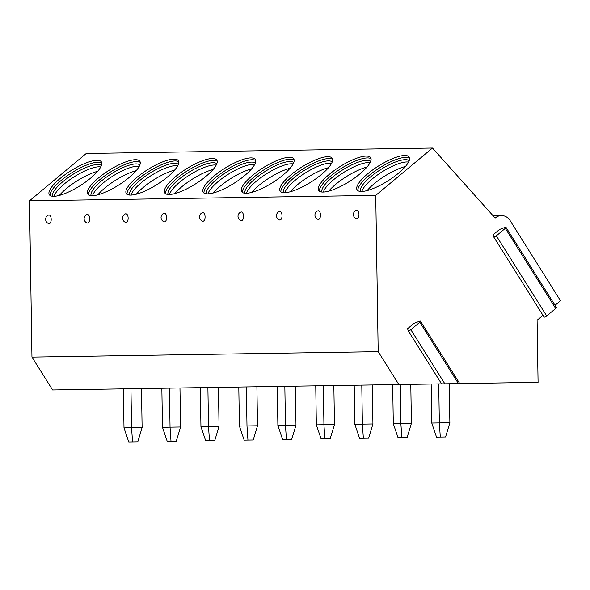 <?xml version="1.0" encoding="UTF-8"?>
<svg xmlns="http://www.w3.org/2000/svg" width="590" height="590" viewBox="0 0 590 590"><rect width="100%" height="100%" fill="white"/><g stroke="black" fill="none" stroke-linecap="round" stroke-linejoin="round"><path stroke-width="0.89" d="M542.992 315.333L537.092 320.252L538.073 382.335L52.621 389.961L31.956 357.09L29.5 200.821L86.258 153.489L432.492 148.046L495.158 218.071A12.154 10.539 -90.9 0 1 501.419 215.564A12.154 10.539 -90.9 0 1 510.239 220.793L560.5 300.738L555.028 305.296M410.839 329.685A1.977 0.568 147.8 0 1 408.184 330.754A1.977 0.568 147.8 0 1 408.169 330.71L407.587 328.682L413.981 323.35L419.542 321.226A1.977 0.568 147.8 0 1 420.5 321.167A1.977 0.568 147.8 0 1 419.815 322.206L410.839 329.685L444.867 383.802L441.578 383.854L408.214 330.791M31.956 357.09L378.19 351.655L375.742 195.379L432.492 148.046M398.862 384.525L378.19 351.655M29.5 200.821L375.742 195.379M356.729 210.143A4.351 2.168 -90.9 0 0 356.345 210.217A4.558 4.558 0 0 0 356.478 218.779A4.351 2.168 -90.9 0 0 356.869 218.846A4.351 2.168 -90.9 0 0 358.971 214.458A4.351 2.168 -90.9 0 0 356.729 210.143M318.261 210.741A4.351 2.168 -90.9 0 0 317.87 210.822A4.558 4.558 0 0 0 318.003 219.384A4.351 2.168 -90.9 0 0 318.394 219.451A4.351 2.168 -90.9 0 0 320.495 215.062A4.351 2.168 -90.9 0 0 318.261 210.741M279.785 211.345A4.351 2.168 -90.9 0 0 279.402 211.427A4.558 4.558 0 0 0 279.535 219.989A4.351 2.168 -90.9 0 0 279.925 220.055A4.351 2.168 -90.9 0 0 282.027 215.667A4.351 2.168 -90.9 0 0 279.785 211.345M241.317 211.95A4.351 2.168 -90.9 0 0 240.927 212.031A4.558 4.558 0 0 0 241.067 220.594A4.351 2.168 -90.9 0 0 241.458 220.66A4.351 2.168 -90.9 0 0 243.552 216.272A4.351 2.168 -90.9 0 0 241.317 211.95M202.849 212.555A4.351 2.168 -90.9 0 0 202.458 212.636A4.558 4.558 0 0 0 202.591 221.198A4.351 2.168 -90.9 0 0 202.982 221.257A4.351 2.168 -90.9 0 0 205.084 216.877A4.351 2.168 -90.9 0 0 202.849 212.555M164.374 213.16A4.351 2.168 -90.9 0 0 163.991 213.241A4.558 4.558 0 0 0 164.123 221.803A4.351 2.168 -90.9 0 0 164.514 221.862A4.351 2.168 -90.9 0 0 166.616 217.481A4.351 2.168 -90.9 0 0 164.374 213.16M125.906 213.764A4.351 2.168 -90.9 0 0 125.515 213.845A4.558 4.558 0 0 0 125.648 222.408A4.351 2.168 -90.9 0 0 126.039 222.467A4.351 2.168 -90.9 0 0 128.141 218.086A4.351 2.168 -90.9 0 0 125.906 213.764M87.431 214.369A4.351 2.168 -90.9 0 0 87.047 214.45A4.558 4.558 0 0 0 87.18 223.013A4.351 2.168 -90.9 0 0 87.571 223.072A4.351 2.168 -90.9 0 0 89.673 218.691A4.351 2.168 -90.9 0 0 87.431 214.369M48.963 214.974A4.351 2.168 -90.9 0 0 48.572 215.048A4.558 4.558 0 0 0 48.712 223.617A4.351 2.168 -90.9 0 0 49.103 223.676A4.351 2.168 -90.9 0 0 51.197 219.296A4.351 2.168 -90.9 0 0 48.963 214.974M361.559 191.462A30.768 8.798 -32.2 0 0 393.39 177.17A30.768 8.798 -32.2 0 0 409.18 157.102A30.768 8.798 -32.2 0 0 404.703 155.487A30.768 8.798 -32.2 0 0 372.873 169.78A30.768 8.798 -32.2 0 0 357.083 189.855A30.768 8.798 -32.2 0 0 361.559 191.462M323.091 192.067A30.768 8.798 -32.2 0 0 354.915 177.774A30.768 8.798 -32.2 0 0 370.704 157.707A30.768 8.798 -32.2 0 0 366.228 156.092A30.768 8.798 -32.2 0 0 334.405 170.385A30.768 8.798 -32.2 0 0 318.615 190.459A30.768 8.798 -32.2 0 0 323.091 192.067M284.623 192.672A30.768 8.798 -32.2 0 0 316.447 178.379A30.768 8.798 -32.2 0 0 332.236 158.304A30.768 8.798 -32.2 0 0 327.76 156.697A30.768 8.798 -32.2 0 0 295.929 170.989A30.768 8.798 -32.2 0 0 280.139 191.064A30.768 8.798 -32.2 0 0 284.623 192.672M246.148 193.277A30.768 8.798 -32.2 0 0 277.971 178.984A30.768 8.798 -32.2 0 0 293.768 158.909A30.768 8.798 -32.2 0 0 289.284 157.301A30.768 8.798 -32.2 0 0 257.461 171.594A30.768 8.798 -32.2 0 0 241.671 191.662A30.768 8.798 -32.2 0 0 246.148 193.277M207.68 193.881A30.768 8.798 -32.2 0 0 239.503 179.589A30.768 8.798 -32.2 0 0 255.293 159.514A30.768 8.798 -32.2 0 0 250.816 157.906A30.768 8.798 -32.2 0 0 218.993 172.199A30.768 8.798 -32.2 0 0 203.203 192.266A30.768 8.798 -32.2 0 0 207.68 193.881M169.205 194.486A30.768 8.798 -32.2 0 0 201.035 180.186A30.768 8.798 -32.2 0 0 216.825 160.119A30.768 8.798 -32.2 0 0 212.348 158.511A30.768 8.798 -32.2 0 0 180.518 172.804A30.768 8.798 -32.2 0 0 164.728 192.871A30.768 8.798 -32.2 0 0 169.205 194.486M130.737 195.091A30.768 8.798 -32.2 0 0 162.56 180.791A30.768 8.798 -32.2 0 0 178.35 160.723A30.768 8.798 -32.2 0 0 173.873 159.116A30.768 8.798 -32.2 0 0 142.05 173.408A30.768 8.798 -32.2 0 0 126.26 193.476A30.768 8.798 -32.2 0 0 130.737 195.091M92.269 195.696A30.768 8.798 -32.2 0 0 124.092 181.396A30.768 8.798 -32.2 0 0 139.882 161.328A30.768 8.798 -32.2 0 0 135.405 159.72A30.768 8.798 -32.2 0 0 103.582 174.013A30.768 8.798 -32.2 0 0 87.785 194.081A30.768 8.798 -32.2 0 0 92.269 195.696M53.793 196.3A30.768 8.798 -32.2 0 0 85.616 182A30.768 8.798 -32.2 0 0 101.414 161.933A30.768 8.798 -32.2 0 0 96.93 160.325A30.768 8.798 -32.2 0 0 65.107 174.618A30.768 8.798 -32.2 0 0 49.317 194.685A30.768 8.798 -32.2 0 0 53.793 196.3M505.999 227.312A1.977 0.568 147.8 0 1 505.313 228.352L496.338 235.838A1.977 0.568 147.8 0 1 493.683 236.9A1.977 0.568 147.8 0 1 493.66 236.856L493.085 234.827L499.479 229.503L505.033 227.371A1.977 0.568 147.8 0 1 505.999 227.312L556.37 307.434A1.977 0.568 147.8 0 1 555.684 308.467L546.709 315.952A1.977 0.568 147.8 0 1 544.054 317.022A1.977 0.568 147.8 0 1 544.032 316.978L493.712 236.937M409.556 158.15A30.768 8.798 -32.2 0 0 405.861 157.331A30.768 8.798 147.8 0 0 375.572 170.547A30.768 8.798 147.8 0 0 357.865 190.651M360.394 191.425A28.866 8.253 147.8 0 1 376.206 172.546A28.866 8.253 147.8 0 1 405.308 159.676A28.866 8.253 -32.2 0 1 409.165 160.76M408.553 162.095A28.866 8.253 -32.2 0 0 406.746 161.962A28.866 8.253 147.8 0 0 380.41 172.951A28.866 8.253 147.8 0 0 361.862 191.455M367.128 190.57A30.444 8.703 147.8 0 1 405.47 166.461M371.088 158.754A30.768 8.798 -32.2 0 0 367.393 157.936A30.768 8.798 147.8 0 0 337.104 171.152A30.768 8.798 147.8 0 0 319.397 191.256M321.919 192.03A28.866 8.253 147.8 0 1 337.738 173.15A28.866 8.253 147.8 0 1 366.832 160.281A28.866 8.253 -32.2 0 1 370.69 161.365M370.085 162.7A28.866 8.253 -32.2 0 0 368.271 162.567A28.866 8.253 147.8 0 0 341.942 173.556A28.866 8.253 147.8 0 0 323.386 192.06M328.66 191.175A30.444 8.703 147.8 0 1 367.002 167.066M332.613 159.359A30.768 8.798 -32.2 0 0 328.918 158.54A30.768 8.798 147.8 0 0 298.629 171.749A30.768 8.798 147.8 0 0 280.921 191.861M283.451 192.635A28.866 8.253 147.8 0 1 299.263 173.755A28.866 8.253 147.8 0 1 328.365 160.886A28.866 8.253 -32.2 0 1 332.222 161.97M331.61 163.305A28.866 8.253 -32.2 0 0 329.803 163.172A28.866 8.253 147.8 0 0 303.467 174.153A28.866 8.253 147.8 0 0 284.918 192.665M290.192 191.78A30.444 8.703 147.8 0 1 328.527 167.671M294.144 159.964A30.768 8.798 -32.2 0 0 290.45 159.145A30.768 8.798 147.8 0 0 260.161 172.354A30.768 8.798 147.8 0 0 242.453 192.465M244.975 193.24A28.866 8.253 147.8 0 1 260.795 174.36A28.866 8.253 147.8 0 1 289.889 161.49A28.866 8.253 -32.2 0 1 293.746 162.575M293.142 163.909A28.866 8.253 -32.2 0 0 291.327 163.777A28.866 8.253 147.8 0 0 264.999 174.758A28.866 8.253 147.8 0 0 246.443 193.269M251.716 192.384A30.444 8.703 147.8 0 1 290.059 168.275M255.677 160.569A30.768 8.798 -32.2 0 0 251.974 159.75A30.768 8.798 147.8 0 0 221.685 172.959A30.768 8.798 147.8 0 0 203.985 193.063M206.507 193.844A28.866 8.253 147.8 0 1 222.327 174.965A28.866 8.253 147.8 0 1 251.421 162.095A28.866 8.253 -32.2 0 1 255.278 163.179M254.674 164.514A28.866 8.253 -32.2 0 0 252.859 164.381A28.866 8.253 147.8 0 0 226.531 175.363A28.866 8.253 147.8 0 0 207.975 193.874M213.248 192.989A30.444 8.703 147.8 0 1 251.591 168.88M217.201 161.173A30.768 8.798 -32.2 0 0 213.506 160.355A30.768 8.798 147.8 0 0 183.217 173.563A30.768 8.798 147.8 0 0 165.51 193.668M168.039 194.449A28.866 8.253 147.8 0 1 183.851 175.569A28.866 8.253 147.8 0 1 212.953 162.7A28.866 8.253 -32.2 0 1 216.81 163.784M216.198 165.119A28.866 8.253 -32.2 0 0 214.391 164.986A28.866 8.253 147.8 0 0 188.055 175.968A28.866 8.253 147.8 0 0 169.507 194.479M174.773 193.594A30.444 8.703 147.8 0 1 213.115 169.485M178.733 161.778A30.768 8.798 -32.2 0 0 175.038 160.959A30.768 8.798 147.8 0 0 144.749 174.168A30.768 8.798 147.8 0 0 127.042 194.272M129.564 195.054A28.866 8.253 147.8 0 1 145.383 176.174A28.866 8.253 147.8 0 1 174.478 163.305A28.866 8.253 -32.2 0 1 178.335 164.389M177.73 165.724A28.866 8.253 -32.2 0 0 175.916 165.591A28.866 8.253 147.8 0 0 149.587 176.572A28.866 8.253 147.8 0 0 131.032 195.083M136.305 194.198A30.444 8.703 147.8 0 1 174.647 170.09M140.258 162.383A30.768 8.798 -32.2 0 0 136.563 161.564A30.768 8.798 147.8 0 0 106.274 174.773A30.768 8.798 147.8 0 0 88.566 194.877M91.096 195.651A28.866 8.253 147.8 0 1 106.908 176.779A28.866 8.253 147.8 0 1 136.01 163.909A28.866 8.253 -32.2 0 1 139.867 164.994M139.255 166.328A28.866 8.253 -32.2 0 0 137.448 166.196A28.866 8.253 147.8 0 0 111.112 177.177A28.866 8.253 147.8 0 0 92.564 195.688M97.837 194.803A30.444 8.703 147.8 0 1 136.172 170.694M101.79 162.988A30.768 8.798 -32.2 0 0 98.095 162.169A30.768 8.798 147.8 0 0 67.806 175.378A30.768 8.798 147.8 0 0 50.098 195.482M52.621 196.256A28.866 8.253 147.8 0 1 68.44 177.384A28.866 8.253 147.8 0 1 97.534 164.514A28.866 8.253 -32.2 0 1 101.391 165.598M100.787 166.933A28.866 8.253 -32.2 0 0 98.972 166.8A28.866 8.253 147.8 0 0 72.644 177.782A28.866 8.253 147.8 0 0 54.088 196.293M59.361 195.408A30.444 8.703 147.8 0 1 97.704 171.299M431.157 384.016L431.769 423.037L449.875 422.757L445.575 436.976L440.302 437.057L439.344 422.919L438.731 383.898M449.263 383.736L449.875 422.757M431.769 423.037L436.519 437.116L440.302 437.057M392.682 384.621L393.301 423.642L411.407 423.354L407.1 437.581L401.834 437.662L400.875 423.524L400.256 384.503M410.795 384.341L411.407 423.354M393.301 423.642L398.044 437.721L401.834 437.662M354.214 385.226L354.826 424.247L372.932 423.959L368.632 438.186L363.359 438.267L362.4 424.129L361.788 385.108M372.32 384.946L372.932 423.959M354.826 424.247L359.576 438.326L363.359 438.267M315.746 385.83L316.358 424.852L334.464 424.564L330.157 438.79L324.891 438.872L323.932 424.734L323.313 385.713M333.852 385.543L334.464 424.564M316.358 424.852L321.108 438.93L324.891 438.872M277.271 386.435L277.883 425.456L295.996 425.169L291.689 439.395L286.423 439.476L285.464 425.338L284.845 386.317M295.384 386.148L295.996 425.169M277.883 425.456L282.632 439.535L286.423 439.476M238.803 387.04L239.415 426.061L257.52 425.774L253.221 440L247.948 440.081L246.989 425.943L246.377 386.922M256.908 386.752L257.52 425.774M239.415 426.061L244.164 440.14L247.948 440.081M200.327 387.645L200.947 426.666L219.052 426.378L214.745 440.605L209.48 440.686L208.521 426.548L207.901 387.527M218.44 387.357L219.052 426.378M200.947 426.666L205.689 440.745L209.48 440.686M161.859 388.25L162.471 427.271L180.577 426.983L176.277 441.209L171.004 441.291L170.045 427.153L169.433 388.132M179.965 387.962L180.577 426.983M162.471 427.271L167.221 441.35L171.004 441.291M123.391 388.854L124.003 427.875L142.109 427.588L137.802 441.814L132.536 441.895L131.577 427.757L130.958 388.736M141.497 388.567L142.109 427.588M124.003 427.875L128.753 441.954L132.536 441.895M458.408 383.589L419.815 322.206M555.684 308.467L505.313 228.352M546.709 315.952L496.338 235.838M501.419 215.564L493.026 215.697M420.5 321.167L459.735 383.566M408.184 330.754L441.571 383.854M493.683 236.9L544.054 317.022"/></g></svg>
